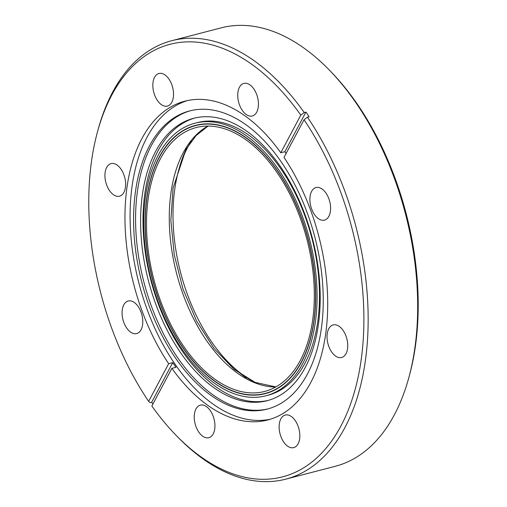 <?xml version="1.0" encoding="UTF-8"?>
<svg xmlns="http://www.w3.org/2000/svg" width="507" height="507" viewBox="0 0 507 507"><rect width="100%" height="100%" fill="white"/><g stroke="black" fill="none" stroke-linecap="round" stroke-linejoin="round"><path stroke-width="0.76" d="M254.089 381.929A140.623 81.621 75.4 0 1 242.929 374.965A140.623 81.621 75.4 0 1 228.068 362.017A140.623 81.621 75.4 0 1 178.439 171.1A140.623 81.621 75.4 0 1 191.469 141.041M186.532 148.443A143.665 83.389 -104.6 0 0 179.085 168.73L178.439 171.1M228.068 362.017L229.785 363.779A143.665 83.389 -104.6 0 0 244.963 377.005A143.665 83.389 -104.6 0 0 246.168 377.867M246.801 138.227A138.595 80.448 75.4 0 1 315.164 280.777A138.595 80.448 75.4 0 1 265.275 393.641A138.595 80.448 75.4 0 1 214.011 380.77A138.595 80.448 75.4 0 1 145.648 238.227A138.595 80.448 75.4 0 1 195.537 125.362A138.595 80.448 75.4 0 1 246.801 138.227M194.98 123.201L197.375 122.58A140.826 81.741 75.4 0 1 249.463 135.654A140.826 81.741 75.4 0 1 318.928 280.498A140.826 81.741 75.4 0 1 268.235 395.175L265.839 395.796A140.826 81.741 75.4 0 1 213.745 382.722A140.826 81.741 75.4 0 1 144.286 237.884A140.826 81.741 75.4 0 1 194.98 123.201A140.826 81.741 75.4 0 1 247.067 136.282A140.826 81.741 75.4 0 1 316.526 281.119A140.826 81.741 75.4 0 1 265.839 395.796M247.67 131.845A145.896 84.682 75.4 0 1 319.625 281.898A145.896 84.682 75.4 0 1 267.113 400.701A145.896 84.682 75.4 0 1 213.149 387.158A145.896 84.682 75.4 0 1 141.187 237.105A145.896 84.682 75.4 0 1 193.706 118.296A145.896 84.682 75.4 0 1 247.67 131.845M194.903 118.004A145.896 84.682 -104.6 0 0 143.658 237.51A145.896 84.682 -104.6 0 0 215.545 386.537A145.896 84.682 -104.6 0 0 268.304 400.378M246.636 125.223A154.052 89.416 75.4 0 1 322.623 283.667A154.052 89.416 75.4 0 1 267.17 409.117A154.052 89.416 75.4 0 1 210.183 394.814A154.052 89.416 75.4 0 1 134.203 236.37A154.052 89.416 75.4 0 1 189.656 110.919A154.052 89.416 75.4 0 1 246.636 125.223M190.657 110.672A154.052 89.416 -104.6 0 0 136.263 236.712A154.052 89.416 -104.6 0 0 212.186 394.294A154.052 89.416 -104.6 0 0 268.165 408.851M187.482 100.557A164.693 95.595 -104.6 0 0 130.914 236.154A164.693 95.595 -104.6 0 0 211.977 403.331A164.693 95.595 -104.6 0 0 270.32 419.232M280.783 152.765L300.803 115.108A223.479 129.716 -104.6 0 0 97.414 132.118A223.479 129.716 -104.6 0 0 148.646 401.36L168.66 363.703A164.693 95.595 75.4 0 1 125.387 203.263A164.693 95.595 75.4 0 1 184.897 101.159A164.693 95.595 75.4 0 1 245.819 116.452A164.693 95.595 75.4 0 1 280.783 152.765L284.858 151.707A164.693 95.595 -104.6 0 1 286.106 153.469M284.009 157.417A164.693 95.595 75.4 0 1 327.281 317.857A164.693 95.595 75.4 0 1 267.772 419.961A164.693 95.595 75.4 0 1 206.85 404.668A164.693 95.595 75.4 0 1 171.886 368.355L151.866 406.012A223.479 129.716 -104.6 0 0 176.284 435.526A223.479 129.716 -104.6 0 0 199.897 456.104A223.479 129.716 -104.6 0 0 353.202 396.068A223.479 129.716 -104.6 0 0 304.023 119.76L284.009 157.417M97.414 132.118L98.06 129.748A226.521 131.478 75.4 0 1 171.74 40.706A226.521 131.478 75.4 0 1 255.528 61.734A226.521 131.478 75.4 0 1 304.232 112.535L305.911 112.104A226.521 131.478 75.4 0 1 309.131 116.749L307.451 117.187A226.521 131.478 75.4 0 1 367.6 338.201A226.521 131.478 75.4 0 1 285.72 479.172A226.521 131.478 75.4 0 1 201.932 458.138A226.521 131.478 75.4 0 1 178.001 437.281L176.284 435.526M307.451 117.187L304.023 119.76M152.911 404.047A226.521 131.478 75.4 0 1 151.682 402.247L150.009 402.685L148.646 401.36M171.74 40.706L221.267 27.828A226.521 131.478 75.4 0 1 305.049 48.862A226.521 131.478 75.4 0 1 328.986 69.719A226.521 131.478 75.4 0 1 415.081 346.427A226.521 131.478 75.4 0 1 408.927 377.252A226.521 131.478 75.4 0 1 335.241 466.294L285.72 479.172M291.474 416.615A16.826 9.766 75.4 0 1 299.77 433.922A16.826 9.766 75.4 0 1 293.718 447.618A16.826 9.766 75.4 0 1 287.494 446.059A16.826 9.766 75.4 0 1 279.192 428.757A16.826 9.766 75.4 0 1 285.251 415.056A16.826 9.766 75.4 0 1 291.474 416.615M339.379 326.489A16.826 9.766 75.4 0 1 347.675 343.79A16.826 9.766 75.4 0 1 341.623 357.492A16.826 9.766 75.4 0 1 335.4 355.927A16.826 9.766 75.4 0 1 327.097 338.625A16.826 9.766 75.4 0 1 333.156 324.924A16.826 9.766 75.4 0 1 339.379 326.489M322.23 189.117A16.826 9.766 75.4 0 1 330.532 206.419A16.826 9.766 75.4 0 1 324.474 220.12A16.826 9.766 75.4 0 1 318.25 218.555A16.826 9.766 75.4 0 1 309.954 201.254A16.826 9.766 75.4 0 1 316.007 187.552A16.826 9.766 75.4 0 1 322.23 189.117M250.078 84.973A16.826 9.766 75.4 0 1 258.374 102.275A16.826 9.766 75.4 0 1 252.315 115.976A16.826 9.766 75.4 0 1 246.091 114.411A16.826 9.766 75.4 0 1 237.796 97.11A16.826 9.766 75.4 0 1 243.854 83.408A16.826 9.766 75.4 0 1 250.078 84.973M165.174 75.061A16.826 9.766 75.4 0 1 173.476 92.363A16.826 9.766 75.4 0 1 167.418 106.064A16.826 9.766 75.4 0 1 161.194 104.505A16.826 9.766 75.4 0 1 152.899 87.198A16.826 9.766 75.4 0 1 158.951 73.496A16.826 9.766 75.4 0 1 165.174 75.061M117.269 165.187A16.826 9.766 75.4 0 1 125.571 182.495A16.826 9.766 75.4 0 1 119.513 196.196A16.826 9.766 75.4 0 1 113.289 194.631A16.826 9.766 75.4 0 1 104.993 177.33A16.826 9.766 75.4 0 1 111.046 163.628A16.826 9.766 75.4 0 1 117.269 165.187M134.418 302.559A16.826 9.766 75.4 0 1 142.714 319.866A16.826 9.766 75.4 0 1 136.662 333.568A16.826 9.766 75.4 0 1 130.438 332.003A16.826 9.766 75.4 0 1 122.136 314.701A16.826 9.766 75.4 0 1 128.195 301A16.826 9.766 75.4 0 1 134.418 302.559M206.577 406.703A16.826 9.766 75.4 0 1 214.873 424.01A16.826 9.766 75.4 0 1 208.814 437.712A16.826 9.766 75.4 0 1 202.591 436.147A16.826 9.766 75.4 0 1 194.295 418.845A16.826 9.766 75.4 0 1 200.354 405.144A16.826 9.766 75.4 0 1 206.577 406.703M328.986 69.719L330.697 71.474A223.479 129.716 75.4 0 1 415.645 344.475A223.479 129.716 75.4 0 1 409.567 374.882L408.927 377.252M300.803 115.108L304.232 112.535M168.66 363.703L172.735 362.644A164.693 95.595 75.4 0 0 175.961 367.296L171.886 368.355M172.735 362.644L151.682 402.247M305.911 112.104L284.858 151.707M214.284 378.773A136.32 79.124 -104.6 0 0 264.705 391.436A136.32 79.124 -104.6 0 0 313.77 280.428A136.32 79.124 -104.6 0 0 246.535 140.224A136.32 79.124 -104.6 0 0 196.114 127.568A136.32 79.124 -104.6 0 0 147.043 238.575A136.32 79.124 -104.6 0 0 214.284 378.773M214.043 380.548A138.341 80.296 75.4 0 1 145.807 238.265A138.341 80.296 75.4 0 1 195.601 125.609A138.341 80.296 75.4 0 1 246.776 138.449A138.341 80.296 75.4 0 1 315.012 280.739A138.341 80.296 75.4 0 1 265.212 393.394A138.341 80.296 75.4 0 1 214.043 380.548M207.876 126.072A136.32 79.124 -104.6 0 0 171.474 189.466A136.32 79.124 -104.6 0 0 237.048 372.86A136.32 79.124 -104.6 0 0 275.707 387.006M208.054 126.078L196.063 135.616L185.93 149.483L173.045 188.217L170.859 220.399L174.262 254.831L183.04 289.161L196.608 321.083L214.024 348.423L234.05 369.33L255.192 382.405L275.865 386.923M200.309 124.386L195.601 125.609M269.92 392.171L265.212 393.394"/></g></svg>
